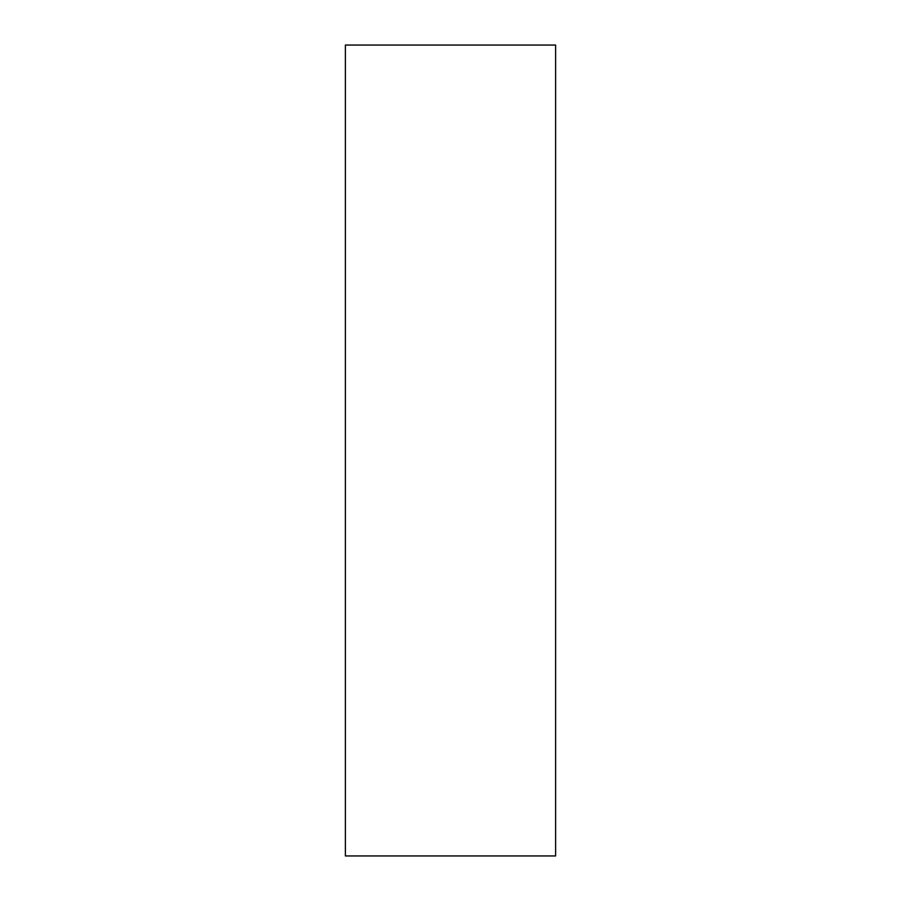 <?xml version="1.0" encoding="UTF-8"?>
<svg xmlns="http://www.w3.org/2000/svg" width="901" height="901" viewBox="0 0 901 901"><rect width="100%" height="100%" fill="white"/><g stroke="black" fill="none" stroke-linecap="round" stroke-linejoin="round"><path stroke-width="1.35" d="M555.613 855.95L555.613 45.05L345.387 45.05L345.387 855.95L555.613 855.95"/></g></svg>
